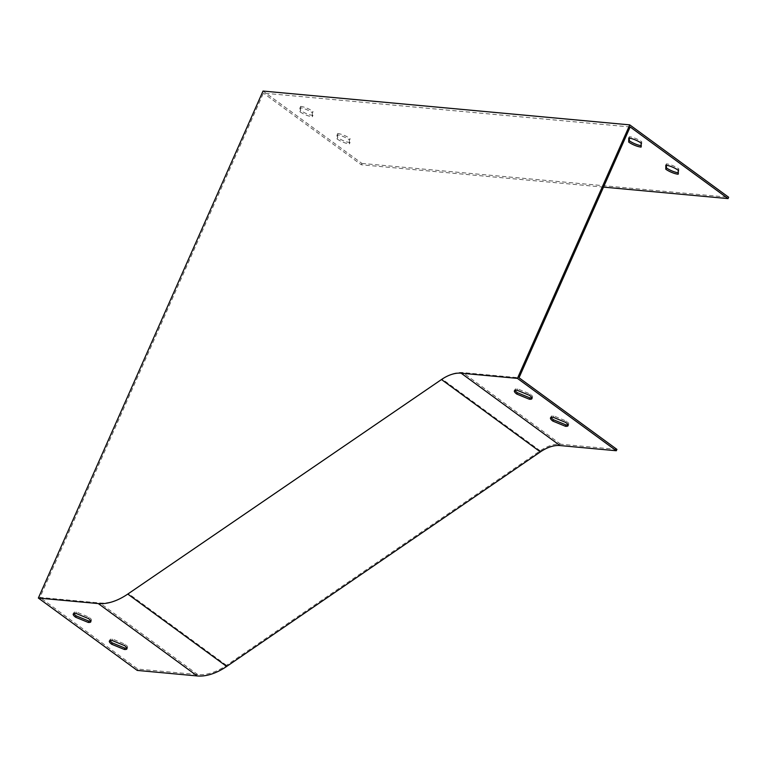 <?xml version="1.0" encoding="UTF-8"?>
<svg xmlns="http://www.w3.org/2000/svg" width="767" height="767" viewBox="0 0 767 767"><rect width="100%" height="100%" fill="white"/><g stroke="black" fill="none" stroke-linecap="round" stroke-linejoin="round"><path stroke-width="0.58" stroke-dasharray="3.83 2.88" d="M312.313 112.739L312.294 116.766A9.607 2.598 23.9 0 1 299.916 111.752L299.935 107.725A9.607 2.598 23.9 0 1 312.313 112.739L312.907 111.388L312.898 115.414A9.607 2.598 23.9 0 1 300.511 110.4L299.916 111.752M630.158 126.958L263.417 93.123L39.942 597.426L99.873 602.958A56.077 33.825 -53.8 0 0 128.588 593.696L442.291 379.157A39.942 24.093 126.2 0 1 462.741 372.561L519.019 377.757M603.495 187.11L361.305 164.771L263.417 93.123M349.397 139.872L349.378 143.908A9.607 2.598 23.9 0 1 337.001 138.894L337.02 134.858A9.607 2.598 23.9 0 1 349.397 139.872L349.992 138.52L349.973 142.557A9.607 2.598 23.9 0 1 337.595 137.533L337.001 138.894M531.895 397.776A9.607 2.598 -156.1 0 0 532.557 397.258A9.607 2.598 -156.1 0 0 530.227 394.046L517.6 388.85A9.607 2.598 -156.1 0 0 515.002 389.483A9.607 2.598 -156.1 0 0 515.06 390.317M616.917 449.395L560.639 444.208A39.942 24.093 -53.8 0 0 540.189 450.804L226.486 665.344A56.077 33.825 126.2 0 1 197.771 674.596L137.83 669.064L39.942 597.426M568.021 424.832A9.607 2.598 -156.1 0 0 568.683 424.314A9.607 2.598 -156.1 0 0 566.353 421.093L553.726 415.896A9.607 2.598 -156.1 0 0 551.128 416.529A9.607 2.598 -156.1 0 0 551.185 417.363M90.755 620.944A9.607 2.598 -156.1 0 0 91.417 620.436A9.607 2.598 -156.1 0 0 89.087 617.214L76.46 612.018A9.607 2.598 -156.1 0 0 73.862 612.651A9.607 2.598 -156.1 0 0 73.92 613.485M126.881 648A9.607 2.598 -156.1 0 0 127.543 647.482A9.607 2.598 -156.1 0 0 125.213 644.261L112.586 639.064A9.607 2.598 -156.1 0 0 109.988 639.697A9.607 2.598 -156.1 0 0 110.045 640.541M361.305 164.771L361.909 163.419L263.023 91.052M137.83 669.064L137.235 670.416M361.909 163.419L728.65 197.244M629.333 138.127L629.333 136.699A9.607 2.598 23.9 0 1 641.711 141.713L641.701 145.749A9.607 2.598 23.9 0 1 641.107 145.672M641.701 145.749L641.097 147.101M629.333 136.699L628.739 138.05M641.711 141.713L641.116 143.065M666.408 165.26L666.418 163.841A9.607 2.598 23.9 0 1 678.795 168.855L678.776 172.882A9.607 2.598 23.9 0 1 678.181 172.815M678.776 172.882L678.181 174.234M666.418 163.841L665.823 165.193M678.795 168.855L678.201 170.207M312.898 115.414L312.294 116.766M300.511 110.4L300.53 106.373L299.935 107.725M300.53 106.373A9.607 2.598 23.9 0 1 312.907 111.388M349.973 142.557L349.378 143.908M337.595 137.533L337.614 133.506L337.02 134.858M337.614 133.506A9.607 2.598 23.9 0 1 349.992 138.52M89.087 617.214L88.483 618.566M76.46 612.018L75.856 613.37M125.213 644.261L124.609 645.622M112.586 639.064L111.982 640.426M517.6 388.85L516.996 390.202M530.227 394.046L529.623 395.398M553.726 415.896L553.122 417.248M566.353 421.093L565.749 422.444M560.639 444.208L462.741 372.561M197.771 674.596L99.873 602.958M226.486 665.344L128.588 593.696M540.189 450.804L442.291 379.157M73.862 612.651L73.258 614.003M91.417 620.436L90.822 621.788M109.988 639.697L109.384 641.049M127.543 647.482L126.948 648.834M515.002 389.483L514.398 390.834M532.557 397.258L531.962 398.61M551.128 416.529L550.524 417.881M568.683 424.314L568.088 425.666"/><path stroke-width="1.15" d="M641.116 143.065L641.097 147.101A9.607 2.598 23.9 0 1 628.719 142.087L628.739 138.05A9.607 2.598 23.9 0 1 641.116 143.065M603.495 187.11L728.056 198.595L630.158 126.958L519.019 377.757L616.917 449.395L616.313 450.747L560.035 445.56A38.408 23.163 -53.8 0 0 540.371 451.897L226.668 666.437A57.611 34.755 126.2 0 1 197.177 675.948L137.235 670.416L38.35 598.049L98.291 603.581A57.611 34.755 -53.8 0 0 127.782 594.07L441.485 379.531A38.408 23.163 126.2 0 1 461.149 373.193L517.428 378.38L616.313 450.747M678.201 170.207L678.181 174.234A9.607 2.598 23.9 0 1 665.804 169.219L665.823 165.193A9.607 2.598 23.9 0 1 678.201 170.207M516.737 394.046A9.607 2.598 23.9 0 1 514.398 390.834A9.607 2.598 23.9 0 1 516.996 390.202L529.623 395.398A9.607 2.598 23.9 0 1 531.962 398.61A9.607 2.598 23.9 0 1 529.364 399.243L516.737 394.046L517.332 392.694L529.959 397.891A9.607 2.598 -156.1 0 0 531.895 397.776M552.863 421.102A9.607 2.598 23.9 0 1 550.524 417.881A9.607 2.598 23.9 0 1 553.122 417.248L565.749 422.444A9.607 2.598 23.9 0 1 568.088 425.666A9.607 2.598 23.9 0 1 565.49 426.299L552.863 421.102L553.458 419.75L566.084 424.947A9.607 2.598 -156.1 0 0 568.021 424.832M515.06 390.317A9.607 2.598 -156.1 0 0 517.332 392.694M551.185 417.363A9.607 2.598 -156.1 0 0 553.458 419.75M75.597 617.224A9.607 2.598 23.9 0 1 73.258 614.003A9.607 2.598 23.9 0 1 75.856 613.37L88.483 618.566A9.607 2.598 23.9 0 1 90.822 621.788A9.607 2.598 23.9 0 1 88.224 622.421L75.597 617.224L76.192 615.872L88.819 621.069A9.607 2.598 -156.1 0 0 90.755 620.944M111.723 644.27A9.607 2.598 23.9 0 1 109.384 641.049A9.607 2.598 23.9 0 1 111.982 640.426L124.609 645.622A9.607 2.598 23.9 0 1 126.948 648.834A9.607 2.598 23.9 0 1 124.35 649.467L111.723 644.27L112.318 642.919L124.944 648.115A9.607 2.598 -156.1 0 0 126.881 648M73.92 613.485A9.607 2.598 -156.1 0 0 76.192 615.872M110.045 640.541A9.607 2.598 -156.1 0 0 112.318 642.919M38.35 598.049L263.023 91.052L629.765 124.877L728.65 197.244L728.056 198.595M629.765 124.877L517.428 378.38M641.107 145.672A9.607 2.598 23.9 0 1 629.314 140.735L628.719 142.087M629.314 140.735L629.333 138.127M678.181 172.815A9.607 2.598 23.9 0 1 666.398 167.868L665.804 169.219M666.398 167.868L666.408 165.26M88.819 621.069L88.224 622.421M124.944 648.115L124.35 649.467M529.959 397.891L529.364 399.243M566.084 424.947L565.49 426.299M560.035 445.56L461.149 373.193M197.177 675.948L98.291 603.581M540.371 451.897L441.485 379.531M226.668 666.437L127.782 594.07"/></g></svg>
